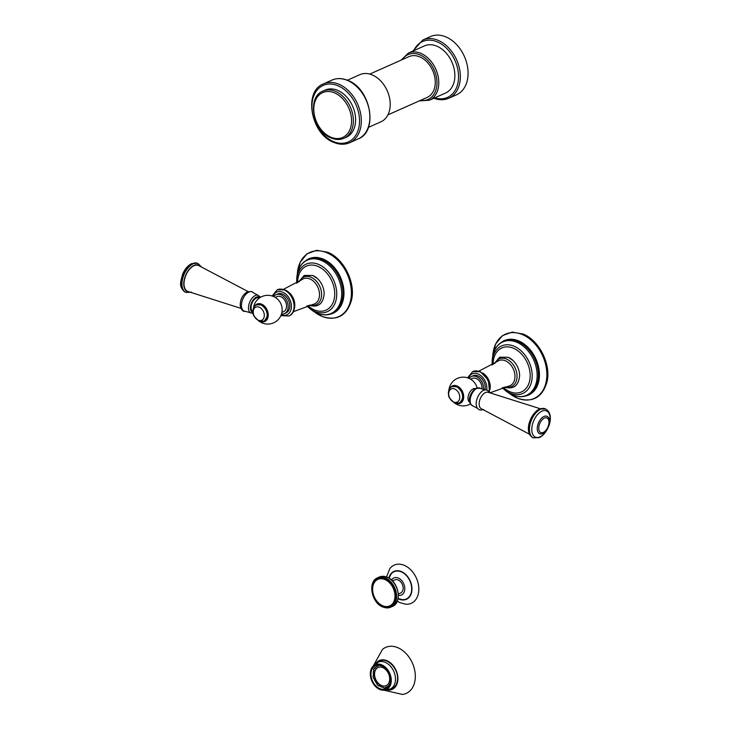 <?xml version="1.0" encoding="UTF-8"?>
<svg xmlns="http://www.w3.org/2000/svg" width="731" height="731" viewBox="0 0 731 731"><rect width="100%" height="100%" fill="white"/><g stroke="black" fill="none" stroke-linecap="round" stroke-linejoin="round"><path stroke-width="1.1" d="M384.835 579.509A14.538 10.398 66 0 1 394.941 597.309A14.538 10.398 66 0 1 382.761 605.78A14.538 10.398 -114 0 1 372.655 587.98A14.538 10.398 -114 0 1 384.835 579.509M392.483 580.926L394.722 579.93A7.173 5.126 66 0 1 398.148 580.003A7.173 5.126 66 0 1 403.019 586.591A7.173 5.126 66 0 1 400.561 593.033L398.322 594.029M388.983 578.093L391.003 574.173A14.949 10.691 66 0 1 404.344 573.671A14.949 10.691 66 0 1 411.635 590.145A14.949 10.691 -114 0 1 402.352 599.648L398.075 598.534M397.289 601.174L399.857 602.636L405.76 604.235A20.916 14.958 -114 0 0 418.762 590.922A20.916 14.958 66 0 0 408.547 567.868A20.916 14.958 66 0 0 389.879 568.572L386.489 576.914M368.397 127.404L380.851 121.858A25.823 18.467 -114 0 0 389.687 98.667A25.823 18.467 -114 0 0 372.189 74.927A25.823 18.467 66 0 0 359.844 74.663L347.389 80.209M387.914 114.868L427.169 97.397A22.323 15.963 66 0 0 434.808 77.358A22.323 15.963 66 0 0 419.676 56.844A22.323 15.963 -114 0 0 409.013 56.616L369.758 74.096M436.827 46.154A25.823 18.467 66 0 1 454.335 69.893A25.823 18.467 66 0 1 445.49 93.075L429.408 100.238A25.823 18.467 66 0 0 438.253 77.047A25.823 18.467 66 0 0 420.745 53.308A25.823 18.467 66 0 0 408.401 53.052L424.492 45.889A25.823 18.467 -114 0 1 436.827 46.154M433.136 97.954C438.691 100.229 443.9 100.33 448.77 98.246L456.51 94.811A31.881 22.798 66 0 0 467.42 66.183A31.881 22.798 66 0 0 445.809 36.87A31.881 22.798 -114 0 0 430.577 36.55L422.838 39.995L412.869 51.06M325.231 90.077A25.823 18.467 66 0 1 337.576 90.333A25.823 18.467 66 0 1 355.083 114.073A25.823 18.467 66 0 1 346.238 137.264L343.999 138.26A25.823 18.467 -114 0 0 352.835 115.069A25.823 18.467 -114 0 0 335.337 91.329A25.823 18.467 66 0 0 322.992 91.073L325.231 90.077M382.13 666.051A11.394 8.151 -114 0 0 380.248 665.685L380.714 665.484M389.495 684.828L389.358 684.673A11.394 8.151 -114 0 1 386.653 687.021A11.394 8.151 -114 0 1 385.411 687.414L385.575 687.944A11.961 8.553 -114 0 1 385.484 687.962L387.119 687.661A12.354 8.836 66 0 1 387.028 687.679M373.395 675.883L373.011 676.102A11.961 8.553 -114 0 0 373.532 678.295L373.934 678.213A11.394 8.151 -114 0 0 377.205 683.988L376.968 684.344A11.961 8.553 -114 0 0 378.53 685.815L378.695 685.386A11.394 8.151 -114 0 0 383.802 687.524L383.885 688.063A11.961 8.553 -114 0 0 385.484 687.962M373.011 676.102L373.431 676.12A11.394 8.151 -114 0 1 373.906 670.099L373.514 669.779A11.961 8.553 -114 0 1 374.336 668.152L374.692 668.545A11.394 8.151 -114 0 1 377.388 666.197A11.394 8.151 -114 0 1 378.64 665.795L378.475 665.265A11.961 8.553 -114 0 1 379.252 665.164M389.66 679.803A9.96 7.127 -114 0 0 386.05 669.962A9.96 7.127 -114 0 0 377.973 667.504A9.96 7.127 -114 0 0 374.391 673.415A9.96 7.127 66 0 0 377.991 683.247A9.96 7.127 66 0 0 386.078 685.705A9.96 7.127 66 0 0 389.66 679.803M376.136 666.955L374.336 668.152M387.777 687.396L387.22 687.643A12.354 8.836 66 0 1 387.119 687.661M390.354 681.255A12.628 9.028 -114 0 0 385.785 668.792A12.628 9.028 -114 0 0 375.542 665.667A12.628 9.028 -114 0 0 371.001 673.16A12.628 9.028 66 0 0 375.57 685.623A12.628 9.028 66 0 0 385.813 688.739A12.628 9.028 66 0 0 390.354 681.255M393.104 688.008A14.985 10.718 66 0 1 392.163 688.236M380.166 661.29A14.985 10.718 66 0 1 380.961 660.742M387.549 689.991A15.78 11.285 66 0 0 397.865 680.004A15.78 11.285 -114 0 0 389.915 662.423A15.78 11.285 -114 0 0 375.771 663.538M384.543 690.329L402.461 694.45A25.192 18.01 66 0 0 415.254 678.487A25.192 18.01 -114 0 0 404.316 651.86A25.192 18.01 -114 0 0 382.441 649.475L373.514 665.557M379.069 685.678L378.53 685.815M387.22 687.643L385.575 687.944M378.073 667.458A9.96 7.127 -114 0 0 374.592 673.324A9.96 7.127 66 0 0 378.146 683.101A9.96 7.127 66 0 0 386.178 685.66M475.415 388.636A7.356 4.094 112.7 0 0 473.24 388.828A7.356 4.094 -67.3 0 0 468.361 395.608A7.356 4.094 -67.3 0 0 469.741 402.196M540.236 408.73L487.979 392.236A8.9 4.953 112.7 0 0 485.494 392.52A8.9 4.953 112.7 0 0 479.618 400.588A8.9 4.953 112.7 0 0 481.126 408.611L529.555 434.26M470.654 379.179L472.317 378.439A8.242 5.894 66 0 1 478.997 380.476A8.242 5.894 66 0 1 481.985 388.618A8.242 5.894 66 0 1 481.921 389.139M469.174 378.411A10.344 7.401 66 0 1 471.458 376.52A10.344 7.401 66 0 1 476.402 376.62A10.344 7.401 -114 0 1 483.557 389.687M471.458 376.52L473.085 375.789A10.344 7.401 66 0 1 478.028 375.898A10.344 7.401 -114 0 1 485.037 389.87M493.105 364.449L493.123 363.243A24.086 17.224 66 0 1 513.354 348.194A24.086 17.224 -114 0 1 530.103 377.68A24.086 17.224 -114 0 1 509.927 391.715A24.086 17.224 66 0 1 504.235 388.207L503.33 387.421M508.365 357.377A16.1 11.513 66 0 1 512.897 360.365A16.1 11.513 66 0 1 519.613 375.442C518.727 385.63 513.774 389.55 504.755 387.211L504.509 387.101M252.844 311.415A7.356 4.094 112.7 0 1 251.446 304.836A7.356 4.094 112.7 0 1 256.334 298.038A7.356 4.094 -67.3 0 1 258.646 297.901L259.222 298.138M247.973 291.505L198.668 265.563A14.026 7.813 -67.3 0 0 194.017 265.728A14.026 7.813 112.7 0 0 184.587 279.123A14.026 7.813 112.7 0 0 187.84 291.441L240.919 308.363M275.194 297.38L276.857 296.631A8.242 5.894 66 0 1 283.546 298.668A8.242 5.894 66 0 1 286.525 306.81A8.242 5.894 66 0 1 283.564 311.689L281.901 312.439M273.723 296.603A10.344 7.401 -114 0 1 275.998 294.712A10.344 7.401 -114 0 1 280.942 294.812A10.344 7.401 66 0 1 287.959 304.324A10.344 7.401 66 0 1 284.414 313.617A10.344 7.401 66 0 1 281.49 314.047M275.998 294.712L277.634 293.99A10.344 7.401 -114 0 1 282.577 294.09A10.344 7.401 66 0 1 289.586 303.603A10.344 7.401 66 0 1 286.049 312.895L284.414 313.617M312.914 275.569A16.1 11.513 66 0 1 317.446 278.557A16.1 11.513 66 0 1 324.153 293.634C323.266 303.822 318.314 307.742 309.295 305.403L309.049 305.293M297.645 282.641L297.672 281.435A24.086 17.224 -114 0 1 317.894 266.386A24.086 17.224 66 0 1 334.643 295.872A24.086 17.224 66 0 1 314.476 309.917A24.086 17.224 -114 0 1 308.784 306.399L307.87 305.613M383.062 607.013A16.1 11.513 -114 0 0 390.756 607.169L392.383 606.447A16.1 11.513 -114 0 0 397.892 591.991A16.1 11.513 -114 0 0 386.982 577.188A16.1 11.513 -114 0 0 379.288 577.024L377.653 577.755C367.419 581.501 371.439 602.984 382.861 607.022L390.756 607.169A16.1 11.513 -114 0 0 396.266 592.713A16.1 11.513 -114 0 0 385.347 577.919A16.1 11.513 -114 0 0 377.653 577.755M382.697 606.62A15.461 11.056 -114 0 0 395.645 597.602A15.461 11.056 -114 0 0 384.899 578.669A15.461 11.056 -114 0 0 371.951 587.687A15.461 11.056 -114 0 0 382.697 606.62M391.56 580.021A9.32 6.661 66 0 1 399.939 578.979A9.32 6.661 66 0 1 404.782 589.469A9.32 6.661 -114 0 1 398.368 595.317M398.048 598.671A15.287 10.938 -114 0 0 411.9 590.255A15.287 10.938 66 0 0 402.333 572.035A15.287 10.938 66 0 0 388.865 578.02M332.002 80.081A32.201 23.026 66 0 1 347.389 80.401A32.201 23.026 66 0 1 369.219 110.006A32.201 23.026 66 0 1 358.199 138.917L349.646 142.728A32.201 23.026 66 0 0 360.666 113.817A32.201 23.026 66 0 0 338.837 84.211A32.201 23.026 66 0 0 323.458 83.882L332.002 80.081C336.918 77.979 342.181 78.08 347.792 80.383C370.626 88.46 378.685 131.379 358.199 138.917M333.537 141.613A30.93 22.122 66 0 1 312.036 103.747A30.93 22.122 66 0 1 337.932 85.728A30.93 22.122 66 0 1 359.433 123.585A30.93 22.122 66 0 1 333.537 141.613M402.333 59.595A24.552 17.553 66 0 1 419.841 54.825A24.552 17.553 66 0 1 436.983 82.402A24.552 17.553 66 0 1 420.489 100.375M434.762 97.853A30.611 21.893 -114 0 0 458.52 78.153A30.611 21.893 -114 0 0 437.165 41.831A30.611 21.893 -114 0 0 413.755 50.667M448.77 98.246A31.881 22.798 -114 0 0 459.68 69.628A31.881 22.798 -114 0 0 438.07 40.315A31.881 22.798 -114 0 0 422.838 39.995M330.933 137.209A24.552 17.553 -114 0 0 351.492 122.899A24.552 17.553 -114 0 0 334.433 92.846A24.552 17.553 66 0 0 313.873 107.155A24.552 17.553 66 0 0 330.933 137.209M370.462 672.931A13.332 9.54 66 0 1 381.628 665.155A13.332 9.54 66 0 1 390.893 681.484A13.332 9.54 66 0 1 379.727 689.251A13.332 9.54 66 0 1 370.462 672.931M393.881 687.469L390.135 689.132A14.748 10.545 66 0 0 395.444 680.397A14.748 10.545 -114 0 0 390.107 665.831A14.748 10.545 -114 0 0 378.146 662.195L371.787 667.924L370.352 672.812A13.624 9.741 66 0 1 371.787 667.924A13.624 9.741 66 0 1 384.04 666.105A13.624 9.741 66 0 1 391.24 681.52A13.624 9.741 66 0 1 381.619 690.027A13.624 9.741 66 0 1 370.352 672.849M397.627 679.894A14.985 10.718 66 0 1 392.273 688.447A14.985 10.718 66 0 1 390.427 689.004M378.439 662.058A14.985 10.718 66 0 1 380.083 661.071C387.284 657.078 398.852 669.075 397.509 679.72C397.061 684.088 395.316 687.003 392.273 688.447M376.145 663.291A15.625 11.175 66 0 1 390.089 662.715A15.625 11.175 66 0 1 397.737 679.949A15.625 11.175 66 0 1 387.987 689.89M473.249 406.07C465.208 402.013 471.34 390.783 476.265 388.179L480.642 388.408A9.64 5.364 112.7 0 0 477.041 388.28A9.64 5.364 112.7 0 0 470.472 397.883A9.64 5.364 112.7 0 0 473.249 406.07L477.663 408.474C478.942 410.1 480.916 410.438 483.575 409.488M480.642 388.408L485.448 389.87A10.417 5.802 112.7 0 0 483.639 390.317A10.417 5.802 112.7 0 0 477.032 398.861A10.417 5.802 112.7 0 0 477.663 408.474M545.289 408.867A15.671 8.726 112.7 0 0 545.024 408.748A15.671 8.726 112.7 0 0 540.09 409.04A15.671 8.726 112.7 0 0 529.619 423.77A15.671 8.726 112.7 0 0 532.926 437.659A15.671 8.726 112.7 0 0 533.201 437.768M545.564 408.967A15.671 8.726 112.7 0 0 540.629 409.269A15.671 8.726 112.7 0 0 530.149 423.989A15.671 8.726 112.7 0 0 533.456 437.887L539.314 437.604C548.086 433.602 555.624 414.623 545.564 408.967L539.478 409.031C530.715 412.924 523.213 432.341 532.926 437.659L533.456 437.887M548.433 426.63A14.245 7.931 112.7 0 0 541.945 411.151A14.245 7.931 112.7 0 0 531.839 428.074A14.245 7.931 112.7 0 0 539.917 436.891A14.245 7.931 112.7 0 0 548.049 427.534M542.64 433.556A9.448 5.263 112.7 0 0 542.841 433.465C547.985 429.855 550.032 424.949 548.999 418.753A9.448 5.263 112.7 0 0 543.983 416.478A9.448 5.263 112.7 0 0 537.285 427.708A9.448 5.263 112.7 0 0 542.64 433.556M543.297 432.432A7.959 4.432 112.7 0 0 548.944 422.984A7.959 4.432 112.7 0 0 544.431 418.059A7.959 4.432 112.7 0 0 538.784 427.507A7.959 4.432 112.7 0 0 543.297 432.432M456.583 403.485A9.53 6.817 -114 0 0 463.664 397.618A9.53 6.817 -114 0 0 458.456 386.717A9.53 6.817 -114 0 0 449.885 388.435M486.745 389.988A12.436 8.891 -114 0 0 478.184 374.007A12.436 8.891 -114 0 0 468.461 378.101M489.176 391.441A14.346 10.261 -114 0 0 479.536 371.741A14.346 10.261 -114 0 0 472.683 371.595L467.584 377.799M489.249 391.524A14.346 10.261 -114 0 0 479.637 371.695A14.346 10.261 -114 0 0 472.783 371.549A14.346 10.261 -114 0 0 472.729 371.576M489.98 389.459A12.637 9.037 -114 0 0 482.661 373.002M478.823 371.174L497.382 361.461A13.752 9.832 66 0 1 505.377 360.758A13.752 9.832 66 0 1 514.862 374.5A13.752 9.832 66 0 1 508.41 386.233L490.072 392.794M494.951 363.225A15.168 10.846 66 0 1 506.464 359.031A15.168 10.846 66 0 1 517.045 376.913A15.168 10.846 66 0 1 505.468 386.863M510.311 393.232A26.024 18.613 -114 0 0 532.104 378.064A26.024 18.613 -114 0 0 514.012 346.211A26.024 18.613 66 0 0 492.155 362.686L492.219 360.703A29.203 20.888 66 0 1 516.753 342.218A29.203 20.888 -114 0 1 537.057 377.973A29.203 20.888 -114 0 1 512.595 394.996A29.203 20.888 66 0 1 505.514 390.582L504.006 389.303A26.024 18.613 66 0 1 502.279 387.722L504.006 389.303A26.024 18.613 66 0 0 510.311 393.232M492.173 365.025A26.024 18.613 66 0 1 492.155 362.686L492.173 365.025M492.219 360.703C493.279 347.508 499.383 340.564 510.54 339.86A29.505 21.108 66 0 1 517.795 341.487A29.505 21.108 66 0 1 536.655 363.992A29.505 21.108 66 0 1 533.264 390.911C527.755 396.842 520.901 398.221 512.723 395.06L505.514 390.582M501.63 342.154A29.807 21.318 66 0 1 518.626 340.865A29.807 21.318 66 0 1 539.158 370.389A29.807 21.318 66 0 1 525.598 396.001M509.653 393.525A35.179 25.156 -114 0 0 517.292 398.112A35.179 25.156 -114 0 0 546.751 377.607A35.179 25.156 -114 0 0 522.299 334.542A35.179 25.156 -114 0 0 492.795 355.659M457.405 403.485A9.32 6.661 -114 0 0 463.445 397.573A9.32 6.661 -114 0 0 458.776 387.211A9.32 6.661 -114 0 0 450.433 387.823M452.206 386.644A8.927 6.387 66 0 1 452.27 386.617A8.927 6.387 66 0 1 456.537 386.699A8.927 6.387 66 0 1 462.586 394.914A8.927 6.387 66 0 1 459.534 402.927A8.927 6.387 66 0 1 459.461 402.955M452.133 386.672A8.927 6.387 66 0 1 456.4 386.763A8.927 6.387 66 0 1 462.449 394.968A8.927 6.387 66 0 1 459.397 402.991L459.534 402.927C464.651 397.573 463.719 392.163 456.738 386.69L452.133 386.672C447.573 388.015 447.975 395.042 449.273 397.737L454.326 402.945L459.397 402.991M454.737 389.011A7.2 5.144 66 0 1 459.735 397.828A7.2 5.144 66 0 1 453.704 402.023A7.2 5.144 66 0 1 448.706 393.205A7.2 5.144 66 0 1 454.737 389.011M252.899 312.53A8.388 4.669 -67.3 0 1 250.733 305.284A8.388 4.669 -67.3 0 1 256.407 297.106A8.388 4.669 -67.3 0 1 259.989 297.608M253.036 313.48L250.377 312.786A9.64 5.364 -67.3 0 1 249.052 304.005A9.64 5.364 -67.3 0 1 255.347 295.498A9.64 5.364 -67.3 0 1 257.769 295.132L253.355 292.729A10.417 5.802 -67.3 0 0 248.86 292.062A10.417 5.802 -67.3 0 0 241.641 303.082A10.417 5.802 -67.3 0 0 245.561 311.333C243.085 311.918 241.303 310.045 240.216 305.704C240.152 299.399 242.564 294.73 247.444 291.715L251.692 291.541L253.355 292.729M189.539 292.034A14.401 8.014 -67.3 0 1 184.048 280.677A14.401 8.014 -67.3 0 1 194.044 265.399A14.401 8.014 -67.3 0 1 200.285 266.358M191.531 292.172L185.994 292.455A15.671 8.726 -67.3 0 1 182.677 278.557A15.671 8.726 -67.3 0 1 193.158 263.836A15.671 8.726 -67.3 0 1 198.092 263.544L197.553 263.315A15.671 8.726 -67.3 0 1 197.818 263.434M192.619 263.617A15.671 8.726 -67.3 0 1 197.553 263.315L191.705 263.589C187.867 265.49 184.842 269.017 182.64 274.152C180.977 281.271 177.843 286.589 185.455 292.226A15.671 8.726 -67.3 0 1 182.147 278.337A15.671 8.726 -67.3 0 1 192.619 263.617M185.729 292.336A15.671 8.726 -67.3 0 1 185.455 292.226L185.994 292.455M261.122 321.677A9.53 6.817 -114 0 0 268.204 315.81A9.53 6.817 -114 0 0 262.996 304.918A9.53 6.817 -114 0 0 254.425 306.627M281.234 314.787A12.436 8.891 -114 0 0 291.377 307.267A12.436 8.891 -114 0 0 282.723 292.208A12.436 8.891 -114 0 0 273.001 296.302M280.878 315.646L288.891 316.002A14.346 10.261 -114 0 0 293.807 303.118A14.346 10.261 -114 0 0 284.076 289.933A14.346 10.261 -114 0 0 277.223 289.787L272.124 295.991M288.946 315.984A14.346 10.261 -114 0 0 288.992 315.956A14.346 10.261 -114 0 0 293.908 303.082A14.346 10.261 -114 0 0 284.176 289.887A14.346 10.261 -114 0 0 277.323 289.741A14.346 10.261 -114 0 0 277.277 289.768M283.372 289.366L301.93 279.653A13.752 9.832 66 0 1 309.917 278.95A13.752 9.832 66 0 1 319.401 292.692A13.752 9.832 66 0 1 312.95 304.425L293.323 311.717M299.491 281.417A15.168 10.846 66 0 1 311.004 277.232A15.168 10.846 66 0 1 321.594 295.114A15.168 10.846 66 0 1 310.008 305.055M294.529 307.65A12.637 9.037 -114 0 0 287.201 291.194M310.063 308.774A29.203 20.888 -114 0 0 317.144 313.188A29.203 20.888 66 0 0 341.596 296.165A29.203 20.888 66 0 0 321.293 260.41A29.203 20.888 -114 0 0 296.759 278.895C297.819 265.7 303.922 258.756 315.079 258.061A29.505 21.108 66 0 1 322.334 259.679A29.505 21.108 66 0 1 341.194 282.193A29.505 21.108 66 0 1 337.804 309.103C332.294 315.034 325.45 316.413 317.263 313.261L310.063 308.774L306.819 305.914A26.024 18.613 -114 0 0 308.546 307.495A26.024 18.613 -114 0 0 314.86 311.424A26.024 18.613 66 0 0 336.644 296.265A26.024 18.613 66 0 0 318.561 264.403A26.024 18.613 -114 0 0 296.695 280.878A26.024 18.613 -114 0 0 296.722 283.217M306.17 260.346A29.807 21.318 66 0 1 323.166 259.057A29.807 21.318 66 0 1 343.698 288.581A29.807 21.318 66 0 1 330.147 314.193M314.193 311.717A35.179 25.156 -114 0 0 321.841 316.304A35.179 25.156 -114 0 0 351.291 295.799A35.179 25.156 -114 0 0 326.839 252.734A35.179 25.156 -114 0 0 297.343 273.851M261.945 321.677A9.32 6.661 -114 0 0 267.994 315.774A9.32 6.661 -114 0 0 263.324 305.412A9.32 6.661 -114 0 0 254.973 306.015M256.745 304.836A8.927 6.387 66 0 1 256.819 304.809A8.927 6.387 66 0 1 261.077 304.9A8.927 6.387 66 0 1 267.135 313.106A8.927 6.387 66 0 1 264.074 321.119A8.927 6.387 66 0 1 264.01 321.147M260.94 304.955A8.927 6.387 66 0 1 266.989 313.17A8.927 6.387 66 0 1 263.937 321.183L264.074 321.119C269.191 315.765 268.259 310.355 261.278 304.882L256.672 304.873A8.927 6.387 66 0 1 260.94 304.955M258.253 320.215A7.2 5.144 66 0 1 253.246 311.406A7.2 5.144 66 0 1 259.277 307.203A7.2 5.144 66 0 1 264.284 316.02A7.2 5.144 66 0 1 258.253 320.215M392.383 606.447C402.617 602.7 398.605 581.218 387.183 577.179L379.288 577.024M349.646 142.728C344.73 144.829 339.467 144.729 333.857 142.426C311.031 134.34 302.972 91.421 323.458 83.882M419.302 100.896L429.408 100.238M401.155 60.116L408.401 53.052M343.999 138.26C340.025 139.959 335.776 139.877 331.262 138.022C312.95 131.525 306.49 97.196 322.992 91.073M390.135 689.132L381.619 690.027C374.336 687.378 370.58 681.639 370.352 672.812M381.884 660.522L378.146 662.195M388.865 686.043L386.653 687.021M378.594 665.658L377.388 666.197M490.099 392.839L487.458 390.217L485.448 389.87M477.151 387.869A14.382 14.382 0 0 0 448.935 390.052M454.746 403.11A14.382 14.382 0 0 0 470.408 403.969M472.683 371.595L480.24 371.659L488.399 380.074L489.478 391.807M494.129 363.782L499.666 357.203L508.228 357.285L512.897 360.365M492.776 355.769L495.664 343.963L502.48 335.611L512.166 332.102L523.076 334.03C539.067 340.153 551.165 364.148 547.08 381.536C542.503 397.536 532.616 403.101 517.429 398.212L509.562 393.47M260.601 297.234L257.769 295.132M250.377 312.786L245.561 311.333M201.464 266.943L198.092 263.544M259.286 321.302A14.382 14.382 0 0 0 282.111 310.821A14.382 14.382 0 0 0 269.072 295.379A14.382 14.382 0 0 0 253.474 308.244M288.891 316.002L288.992 315.956C298.522 312.201 294.949 293.533 284.779 289.851L277.223 289.787M298.668 281.974L304.206 275.404L312.767 275.486L317.446 278.557M296.759 278.895L296.713 283.217M297.316 273.961L300.203 262.155L307.02 253.803L316.706 250.294L327.625 252.222C343.607 258.345 355.705 282.34 351.62 299.737C347.042 315.737 337.155 321.293 321.969 316.413L314.102 311.662M263.937 321.183L258.865 321.137L253.812 315.929C252.524 313.233 252.122 306.216 256.672 304.873"/></g></svg>
